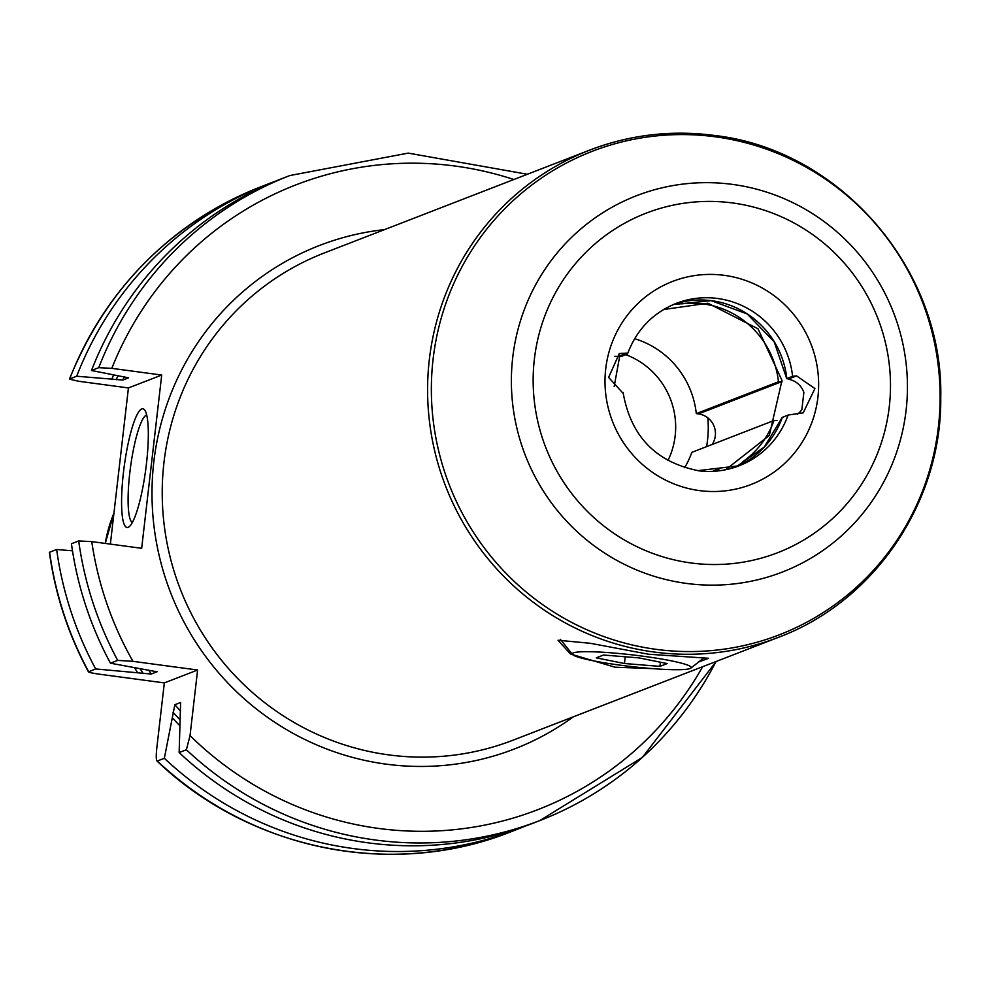 <?xml version="1.0" encoding="UTF-8"?>
<svg xmlns="http://www.w3.org/2000/svg" width="988" height="988" viewBox="0 0 988 988"><rect width="100%" height="100%" fill="white"/><g stroke="black" fill="none" stroke-linecap="round" stroke-linejoin="round"><path stroke-width="1.48" d="M132.96 661.343A335.006 327.806 -111.2 0 1 91.761 541.609L78.694 540.955L71.445 543.758A345.886 338.452 68.8 0 0 110.458 663.195L117.708 660.392L132.96 661.343L197.612 670.012L190.029 735.591L186.386 749.744L179.137 752.56A345.886 338.452 68.8 0 0 532.569 823.387L539.819 820.571A345.886 338.452 -111.2 0 1 186.386 749.744M98.738 367.684A345.886 338.452 -111.2 0 1 289.842 175.543L282.593 178.359A345.886 338.452 68.8 0 0 91.489 370.5L98.738 367.684L111.805 368.351L161.711 375.045L141.667 548.303L91.761 541.609M179.137 752.56L180.619 702.48L174.864 704.716L164.341 758.29L157.302 761.019C156.129 760.859 155.943 756.685 156.746 748.484L164.341 682.906L99.689 674.236C91.699 673.087 88.006 672.235 88.611 671.667A345.886 338.452 -111.2 0 1 49.598 552.23L56.637 549.501L72.482 550.798M652.796 668.629L614.968 667.196L570.471 653.994L558.047 640.249L590.342 643.287L648.449 654.217L708.655 658.292L698.751 661.911M164.341 682.906L197.612 670.012M49.4 552.416C55.279 594.554 68.296 634.37 88.463 671.865L95.663 668.938L151.275 674.038L157.104 671.704M156.87 671.568A304.798 298.24 68.8 0 0 157.03 671.803L110.458 663.195M510.734 831.847A345.886 338.452 68.8 0 1 157.302 761.019L156.931 760.945C249.865 850.211 393.063 878.95 510.734 831.847L517.774 829.117A345.886 338.452 68.8 0 0 525.134 826.166M113.632 374.897A314.567 307.799 68.8 0 0 111.829 379.133L122.808 380.059L128.564 377.836L91.489 370.5M275.232 181.31A345.886 338.452 68.8 0 0 267.797 184.089A345.886 338.452 68.8 0 0 76.681 376.23L69.642 378.96A345.886 338.452 68.8 0 1 260.758 186.818C170.368 223.646 106.605 287.73 69.456 379.108L78.534 381.245L128.428 387.938L110.36 544.104M625.774 354.667A76.2 74.557 -111.2 0 1 667.95 460.581M707.828 417.862A109.396 107.05 -111.2 0 1 706.593 446.638M712.15 444.476A19.599 19.167 68.8 0 0 698.479 413.91L696.305 413.614A87.08 85.215 68.8 0 0 634.642 338.699M684.635 467.682A87.08 85.215 68.8 0 0 691.822 452.356L773.975 420.518L776.988 420.493M622.699 392.866L608.62 377.416L619.303 353.531L626.824 353.124L627.182 354.124L621.427 356.359L614.845 356.322A19.599 19.167 68.8 0 0 614.598 356.335M618.414 356.384L626.824 353.124L627.182 354.124M627.565 353.828C636.593 329.745 652.796 312.924 676.175 303.39A87.08 85.215 68.8 0 1 717.597 298.487A87.08 85.215 -111.2 0 1 792.586 376.305L796.575 375.897L814.915 388.556L803.219 412.836L788.103 415.046L782.286 417.442M712.966 471.276L719.746 468.09L717.621 470.943M782.125 381.813L778.458 381.788L696.305 413.614M797.39 414.305A19.599 19.167 68.8 0 0 801.898 409.403L803.862 392.409A19.599 19.167 68.8 0 0 791.24 379.972L786.819 378.54A87.08 85.215 68.8 0 0 673.322 304.551L711.162 300.661L747.175 313.949L774.172 341.786L786.72 378.639L792.586 376.305M572.46 654.427A59.873 5.854 -173.4 0 0 620.192 665.171A59.873 5.854 6.6 0 0 690.834 668.123A59.873 5.854 6.6 0 0 643.225 656.242A59.873 5.854 -173.4 0 0 572.46 654.427L560.542 639.557A73.483 7.188 6.6 0 1 560.381 639.31M659.91 666.381L667.159 663.566L638.964 657.897L603.507 655.032L596.258 657.847L624.465 663.516L659.91 666.381L660.392 662.207M624.465 663.516L625.243 656.785M56.637 549.501A345.886 338.452 68.8 0 0 95.663 668.938M164.341 758.29A345.886 338.452 68.8 0 0 517.774 829.117M134.529 667.678A314.567 307.799 68.8 0 0 137.69 672.754M111.829 379.133L76.681 376.23M172.344 717.831A314.567 307.799 68.8 0 0 179.865 725.723M128.428 387.938L161.711 375.045M146.459 463.705A59.873 10.868 97.6 0 1 129.107 526.752A59.873 10.868 97.6 0 1 123.438 472.622A59.873 10.868 97.6 0 1 144.754 410.106A59.873 10.868 97.6 0 1 146.459 463.705M132.281 522.553A54.426 9.88 97.6 0 1 129.786 472.931A54.426 9.88 -82.4 0 1 146.706 414.985M117.708 660.392A345.886 338.452 -111.2 0 1 78.694 540.955M716.065 661.503A345.886 338.452 -111.2 0 1 539.819 820.571L642.398 757.388L716.201 661.454M573.386 716.794A269.959 264.154 -111.2 0 1 170.615 592.701A269.959 264.154 -111.2 0 1 384.579 229.599M190.029 735.591A335.006 327.806 68.8 0 0 702.653 666.702M513.846 179.507A335.006 327.806 68.8 0 0 111.805 368.351M713.855 135.48A261.252 255.633 68.8 0 0 589.564 150.164L324.2 253.002A261.252 255.633 68.8 0 0 164.391 526.629A261.252 255.633 68.8 0 0 388.716 754.881A261.252 255.633 68.8 0 0 513.007 740.197L778.371 637.359A261.252 255.633 -111.2 0 1 654.081 652.031A261.252 255.633 68.8 0 1 429.755 423.778A261.252 255.633 68.8 0 1 589.564 150.164C629.788 134.751 671.358 129.836 714.25 135.43C840.146 149.583 943.565 269.44 940.749 397.522C941.984 501.818 874.615 601.507 778.371 637.359M105.271 543.425A134.973 132.071 -111.2 0 1 113.941 513.143L105.259 543.425M724.278 275.343A108.853 106.519 68.8 0 0 605.73 368.734A108.853 106.519 68.8 0 0 699.368 490.579A108.853 106.519 -111.2 0 0 817.916 397.188A108.853 106.519 -111.2 0 0 724.278 275.343M742.914 461.643A87.08 85.215 68.8 0 0 773.975 420.518M778.458 381.788A87.08 85.215 68.8 0 0 681.782 303.872M796.575 375.897L788.165 379.157M781.471 381.751L698.479 413.91M788.103 415.046A87.08 85.215 -111.2 0 1 739.11 465.78A87.08 85.215 -111.2 0 1 698.454 470.782M736.221 466.842A87.08 85.215 68.8 0 0 782.348 417.282M732.651 202.972A182.064 178.161 68.8 0 0 534.372 359.163A182.064 178.161 68.8 0 0 690.995 562.962A182.064 178.161 -111.2 0 0 889.274 406.76A182.064 178.161 -111.2 0 0 732.651 202.972M732.491 184.398A201.799 197.464 68.8 0 0 512.723 357.52A201.799 197.464 68.8 0 0 686.327 583.402A201.799 197.464 -111.2 0 0 906.095 410.279A201.799 197.464 -111.2 0 0 732.491 184.398M715.386 136.813A259.214 253.644 -111.2 0 1 938.378 426.964A259.214 253.644 -111.2 0 1 656.081 649.338A259.214 253.644 68.8 0 1 433.09 359.187A259.214 253.644 68.8 0 1 715.386 136.813M180.038 719.82A310.232 303.563 -111.2 0 1 172.986 712.237M116.226 379.725A310.232 303.563 -111.2 0 1 117.93 375.749M140.16 668.728A310.232 303.563 68.8 0 0 143.211 673.495M148.694 670.136A304.798 298.24 68.8 0 0 151.275 674.038M174.864 704.716A304.798 298.24 68.8 0 0 180.619 711.125M124.266 376.712A304.798 298.24 68.8 0 0 122.808 380.059M527.394 174.258L408.217 153.115L289.842 175.543M739.11 465.78L698.084 470.621C655.686 462.1 630.69 436.054 623.095 392.483M782.249 417.356L764.317 447.008L736.208 466.842M725.698 469.708L769.306 435.436L781.99 380.442L757.994 328.794L707.914 303.217L663.615 309.516M619.649 356.446L614.178 386.555M690.834 668.123L704.061 657.736M260.758 186.818L267.797 184.089"/></g></svg>
